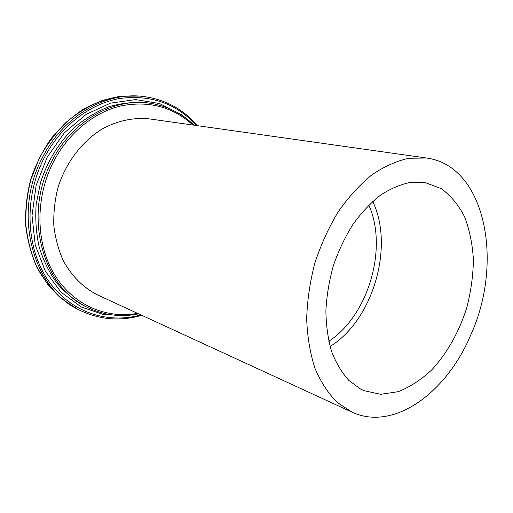 <?xml version="1.0" encoding="UTF-8"?>
<svg xmlns="http://www.w3.org/2000/svg" width="513" height="513" viewBox="0 0 513 513"><rect width="100%" height="100%" fill="white"/><g stroke="black" fill="none" stroke-linecap="round" stroke-linejoin="round"><path stroke-width="0.77" d="M368.809 205.091C388.226 247.959 368.302 315.713 328.769 341.254M330.071 346.467C372.913 320.253 394.555 246.638 372.72 201.41M360.575 389.059L348.776 380.351C341.748 372.553 336.009 362.89 331.565 351.354C327.993 338.913 326.101 325.351 325.883 310.679C326.685 295.642 329.199 280.579 333.424 265.478C338.574 250.697 345.076 237.006 352.938 224.412C361.409 212.735 370.591 202.981 380.486 195.164C390.573 188.611 400.634 184.347 410.682 182.371L425.091 182.57L441.212 188.611C450.76 195.562 458.571 204.995 464.637 216.909C469.581 229.907 472.499 244.201 473.396 259.783C473.127 275.738 470.908 291.762 466.74 307.851C459.218 331.603 447.189 353.111 431.991 369.623C421.378 379.614 410.163 386.956 398.357 391.65L380.729 394.305L363.909 390.65L360.575 389.059M197.467 125.679C183.032 108.968 164.763 99.201 142.659 96.386C105.986 91.84 63.67 115.701 42.707 157.029C11.812 213.818 32.986 289.255 79.778 310.243C99.888 319.843 120.529 321.523 141.716 315.283M140.876 314.892C107.23 324.402 69.537 312.045 47.664 279.643C25.83 247.337 23.81 197.165 44.272 157.754C60.79 125.954 89.91 103.825 119.503 98.534C150.598 94.392 176.28 103.395 196.55 125.55M194.081 125.204C181.288 112.732 165.923 105.319 147.994 102.972C112.828 98.259 72.07 121.183 51.96 161.005C22.392 215.543 42.823 287.921 87.826 307.595C104.171 315.328 121.1 317.412 138.606 313.847M137.548 313.36C106.229 319.163 72.852 305.055 54.237 274.166C35.679 243.335 34.916 197.774 53.532 161.73C68.453 132.912 94.18 112.225 120.914 105.922C148.975 100.49 172.977 106.864 192.92 125.037M351.931 412.131L97.81 295.052C83.478 287.838 72 276.456 63.381 260.912C58.514 250.075 55.333 238.398 53.846 225.867C53.403 213.087 54.776 200.352 57.963 187.655C65.779 162.672 82.048 141.338 102.17 128.994C117.535 120.593 133.938 117.227 149.597 118.926L426.643 158.03C485.939 166.026 503.792 262.784 470.761 334.931C446.785 392.432 393.92 431.76 351.931 412.131L337.144 402.365C328.23 393.388 320.837 382.031 314.956 368.296C310.141 353.374 307.377 336.945 306.671 319.009C307.236 300.554 309.955 281.945 314.828 263.188C320.881 244.772 328.666 227.65 338.182 211.831C348.487 197.133 359.703 184.815 371.829 174.875C384.205 166.507 396.568 160.96 408.925 158.235L426.643 158.03M79.778 310.243L77.258 308.98C66.312 302.785 56.494 294.654 47.792 284.574L36.955 267.209C31.274 254.198 27.574 240.212 25.868 225.252C25.393 210.009 27.061 194.818 30.863 179.691L39.334 158.119C46.779 144.602 55.75 132.636 66.241 122.216C77.386 112.905 89.268 105.723 101.869 100.663C114.643 96.899 127.301 95.373 139.85 96.091L142.659 96.386M185.969 118.234L180.89 114.335L159.594 103.555L135.618 99.586L110.519 103.139L86.133 114.367L64.414 132.764L47.228 157.106L36.115 185.501L32.024 215.607L35.23 244.925L45.285 271.108L61.13 292.243L81.31 307.018L104.165 314.745L128.019 315.322M87.826 307.595L85.254 306.332C74.718 300.49 65.26 292.769 56.879 283.15C49.306 272.563 43.425 260.623 39.245 247.33C36.173 233.473 35.147 219.154 36.154 204.366L40.527 182.532C47.408 161.14 59.232 142.037 74.52 127.352C85.235 118.439 96.636 111.578 108.737 106.775C120.991 103.228 133.124 101.85 145.147 102.645L147.994 102.972M77.258 308.98L61.336 298.566C51.653 289.755 43.458 279.239 36.744 267.017C31.056 253.993 27.356 240.013 25.65 225.079C25.175 209.862 26.836 194.709 30.626 179.621C35.602 164.878 42.412 151.239 51.043 138.709C60.56 127.077 71.236 117.323 83.068 109.449C95.328 102.805 107.916 98.393 120.831 96.226L139.85 96.091"/></g></svg>
